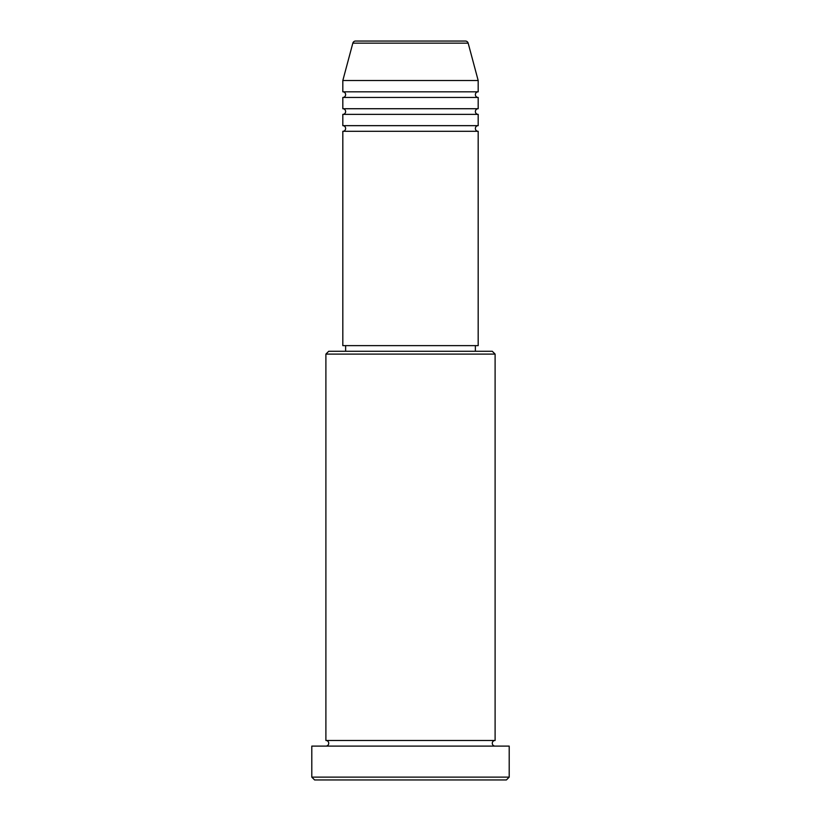 <?xml version="1.0" encoding="UTF-8"?>
<svg xmlns="http://www.w3.org/2000/svg" width="821" height="821" viewBox="0 0 821 821"><rect width="100%" height="100%" fill="white"/><g stroke="black" fill="none" stroke-linecap="round" stroke-linejoin="round"><path stroke-width="0.62" stroke-dasharray="4.11 3.08" d="M342.819 131.298L478.181 131.298M342.819 125.654L478.181 125.654M342.819 114.376L478.181 114.376M342.819 108.731L478.181 108.731M342.819 97.453L478.181 97.453M342.819 91.819L478.181 91.819M325.896 746.104L495.104 746.104L325.896 746.104M325.896 740.47L495.104 740.47M475.369 345.631L345.631 345.631L475.369 345.631M475.369 351.275L345.631 351.275L475.369 351.275M342.819 80.53L478.181 80.53M465.445 41.05L355.555 41.05M314.607 779.95L506.393 779.95M311.795 746.104L509.205 746.104M509.205 777.128L311.795 777.128M325.896 354.097L495.104 354.097M492.282 351.275L328.718 351.275M342.819 345.631L478.181 345.631M352.835 43.144L468.165 43.144"/><path stroke-width="1.23" d="M468.165 43.144L352.835 43.144A2.822 2.822 0 0 1 355.555 41.05L465.445 41.05A2.822 2.822 0 0 1 468.165 43.144L478.181 80.53L342.819 80.53L342.819 91.819A2.822 2.822 0 0 1 345.631 94.631A2.822 2.822 0 0 1 342.819 97.453L342.819 108.731A2.822 2.822 0 0 1 345.631 111.553A2.822 2.822 0 0 1 342.819 114.376L342.819 125.654A2.822 2.822 0 0 1 345.631 128.476A2.822 2.822 0 0 1 342.819 131.298L342.819 345.631L478.181 345.631L478.181 131.298L342.819 131.298M478.181 80.53L478.181 91.819A2.822 2.822 0 0 0 475.369 94.631A2.822 2.822 0 0 0 478.181 97.453L478.181 108.731A2.822 2.822 0 0 0 475.369 111.553A2.822 2.822 0 0 0 478.181 114.376L478.181 125.654A2.822 2.822 0 0 0 475.369 128.476A2.822 2.822 0 0 0 478.181 131.298M325.896 354.097L328.718 351.275L492.282 351.275L495.104 354.097L325.896 354.097L325.896 740.47A2.822 2.822 0 0 1 328.718 743.282A2.822 2.822 0 0 1 325.896 746.104M506.393 779.95L314.607 779.95L311.795 777.128L509.205 777.128L506.393 779.95M495.104 354.097L495.104 740.47A2.822 2.822 0 0 0 492.282 743.282A2.822 2.822 0 0 0 495.104 746.104M478.181 114.376L342.819 114.376M478.181 125.654L342.819 125.654M345.631 345.631L345.631 351.275M475.369 345.631L475.369 351.275M495.104 740.47L325.896 740.47M509.205 777.128L509.205 746.104L311.795 746.104L311.795 777.128M352.835 43.144L342.819 80.53M478.181 91.819L342.819 91.819M478.181 97.453L342.819 97.453M478.181 108.731L342.819 108.731"/></g></svg>
